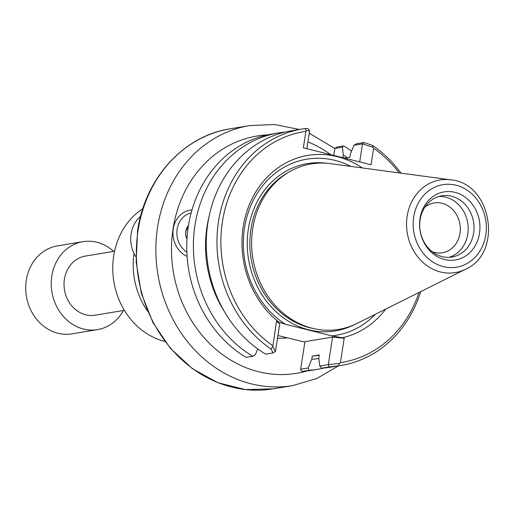 <?xml version="1.0" encoding="UTF-8"?>
<svg xmlns="http://www.w3.org/2000/svg" width="514" height="514" viewBox="0 0 514 514"><rect width="100%" height="100%" fill="white"/><g stroke="black" fill="none" stroke-linecap="round" stroke-linejoin="round"><path stroke-width="0.77" d="M304.873 342.138L277.933 335.507M277.515 338.212A83.859 73.052 80.6 0 0 287.487 337.82M275.427 351.428L272.818 346.757L270.974 348.948L273.095 352.925L275.427 351.428M273.095 352.925L265.667 354.159A119.801 104.361 80.6 0 1 207.161 228.216A119.801 104.361 80.6 0 1 291.457 130.781L302.142 129.008A119.801 104.361 80.6 0 0 218.283 223.057A119.801 104.361 80.6 0 0 270.974 348.948M305.091 128.564L306.273 130.614L309.627 130.749L307.835 128.513L305.091 128.564A119.801 104.361 80.6 0 0 302.142 129.008M385.712 309.094A92.828 80.865 -99.4 0 1 342.279 337.762L331.845 335.873L285.392 324.263L276.481 321.321L272.818 346.757M272.709 345.671A116.929 101.862 -99.4 0 1 222.401 221.778A116.929 101.862 -99.4 0 1 305.894 131.321L303.337 147.833L371.063 164.756L373.62 148.244L372.881 147.261L372.566 145.43L363.938 142.532L356.51 143.766L353.96 145.301L362.46 143.888L372.881 147.261M306.273 130.614L305.894 131.321M338.45 365.814L339.42 363.404L328.285 364.638L329.198 366.945L338.45 365.814A119.801 104.361 80.6 0 0 341.399 365.37A119.801 104.361 80.6 0 0 420.696 291.637M339.42 363.404L340.435 362.595L344.207 338.244L342.279 337.762M328.285 364.638L319.785 366.052L318.77 358.142L319.265 354.949L312.255 356.112L311.76 359.305L308.188 367.973L300.677 369.225L304.943 341.675L332.59 337.081L344.207 338.244M332.59 337.081L328.337 364.554M401.016 173.147A119.801 104.361 80.6 0 0 372.566 145.43M373.62 148.244A116.929 101.862 -99.4 0 1 399.166 172.897M419.026 292.472A116.929 101.862 -99.4 0 1 340.435 362.595M319.785 366.052L321.77 368.178L329.198 366.945M321.77 368.178A119.801 104.361 80.6 0 0 330.714 367.144L341.399 365.37M363.938 142.532L362.46 143.888M362.492 143.959L359.71 161.923M306.852 148.713L309.627 130.749M331.845 335.873A89.275 77.768 80.6 0 0 375.432 314.221M350.882 166.407A89.275 77.768 80.6 0 0 250.556 206.32A89.275 77.768 80.6 0 0 285.392 324.263M275.478 351.345L279.732 323.871L276.481 321.321M252.779 356.298A119.801 104.361 -99.4 0 1 194.273 230.356A119.801 104.361 -99.4 0 1 278.569 132.92L271.938 134.019A119.801 104.361 -99.4 0 0 187.642 231.454A119.801 104.361 -99.4 0 0 246.142 357.403L252.779 356.298L255.329 354.763L257.739 348.929M344.348 158.081L349.886 157.162L350.381 153.969L353.96 145.301M333.772 155.44L334.852 148.475L342.363 147.222L343.371 155.132L342.966 157.734M278.402 321.803A92.828 80.865 -99.4 0 1 253.64 195.654A92.828 80.865 -99.4 0 1 362.267 167.937M324.231 367.985A119.801 104.361 -99.4 0 1 317.825 369.283L311.195 370.388A119.801 104.361 -99.4 0 1 302.245 371.423L300.863 370.266L300.677 369.225M302.245 371.423L308.875 370.318L308.188 367.973M342.363 147.222L343.622 145.905L336.991 147.01L334.852 148.475L309.248 133.222M343.622 145.905A119.801 104.361 -99.4 0 1 351.55 151.135M317.825 369.283A119.801 104.361 -99.4 0 1 308.875 370.318M278.569 132.92A119.801 104.361 -99.4 0 1 285.052 132.079M465.478 269.291L356.909 323.467A83.859 73.052 -99.4 0 1 280.772 311.034A83.859 73.052 -99.4 0 1 252.721 228.595A83.859 73.052 -99.4 0 1 330.367 163.645L450.624 179.823A46.947 40.895 80.6 0 0 407.159 216.176A46.947 40.895 80.6 0 0 422.861 262.326A46.947 40.895 80.6 0 0 465.478 269.291C503.392 253.036 491.75 182.945 450.624 179.823M424.885 207.123A25.257 21.999 -99.4 0 1 434.086 202.934A25.257 21.999 -99.4 0 1 442.027 203.268A25.257 21.999 -99.4 0 1 460.319 228.781A25.257 21.999 -99.4 0 1 442.361 252.759A25.257 21.999 -99.4 0 1 434.42 252.425A25.257 21.999 -99.4 0 1 432.3 251.776M449.005 257.347A31.052 27.049 80.6 0 0 468.145 226.835A31.052 27.049 80.6 0 0 445.709 197.158A31.052 27.049 80.6 0 0 438.892 196.451M454.961 192.352A34.502 30.056 -99.4 0 1 472.912 249.155A34.502 30.056 -99.4 0 1 421.409 236.286A34.502 30.056 -99.4 0 1 454.961 192.352M451.543 196.194A31.052 27.049 80.6 0 0 441.777 195.783A31.052 27.049 80.6 0 0 420.182 230.844A31.052 27.049 80.6 0 0 451.954 257.045A31.052 27.049 80.6 0 0 474.03 227.561A31.052 27.049 80.6 0 0 451.543 196.194M208.883 217.326A109.289 95.206 80.6 0 0 224.599 311.94M312.255 356.112A106.141 92.469 80.6 0 0 318.526 355.322L319.226 355.206M311.76 359.305A109.289 95.206 80.6 0 0 318.815 358.464M347.213 157.605A109.289 95.206 80.6 0 0 343.371 155.132M140.553 216.413A29.471 25.674 80.6 0 0 135.921 256.884M191.979 209.95A24.203 21.08 80.6 0 0 190.154 210.155A24.203 21.08 80.6 0 0 173.263 228.82A24.203 21.08 80.6 0 0 187.096 256.409M191.15 212.931A21.325 18.575 80.6 0 0 177.131 229.205A21.325 18.575 80.6 0 0 186.865 252.175M188.465 225.537A11.308 9.85 80.6 0 0 185.766 231.364A11.308 9.85 80.6 0 0 186.98 239.081M188.201 227.227A9.104 7.928 80.6 0 0 185.811 232.148A9.104 7.928 80.6 0 0 187 238.747M114.583 251.237L85.311 256.101A29.953 26.092 80.6 0 0 64.019 284.538A29.953 26.092 80.6 0 0 85.709 314.793A29.953 26.092 80.6 0 0 95.129 315.191L124.394 310.327M97.525 329.609L71.986 333.849A44.564 38.826 -99.4 0 1 57.973 333.258A44.564 38.826 -99.4 0 1 25.7 288.238A44.564 38.826 -99.4 0 1 57.388 245.917L82.921 241.676A44.564 38.826 80.6 0 0 51.233 283.998A44.564 38.826 80.6 0 0 83.506 329.018A44.564 38.826 80.6 0 0 97.525 329.609A44.564 38.826 80.6 0 0 123.488 310.482M113.678 251.385A44.564 38.826 80.6 0 0 82.921 241.676M134 253.434A71.883 62.618 80.6 0 0 147.505 311.06M164.833 341.418A71.883 62.618 -99.4 0 1 113.697 255.978A71.883 62.618 -99.4 0 1 142.802 208.742M306.607 371.031A120.282 104.779 -99.4 0 1 173.057 228.769A120.282 104.779 -99.4 0 1 267.389 134.899M307.905 141.877A120.282 104.779 -99.4 0 1 330.81 154.701M299.334 129.47L274.54 124.523L249.547 125.596A131.783 114.802 80.6 0 0 157.573 227.214A131.783 114.802 80.6 0 0 292.729 385.596L316.727 378.535L338.591 365.839M138.073 230.452A131.783 114.802 -99.4 0 1 230.054 128.834C183.549 135.837 145.012 178.499 137.591 230.696L136.146 262.14L141.369 293.385L152.973 322.644L170.288 348.222L192.326 368.641L217.833 382.705L245.339 389.573L273.23 388.835A131.783 114.802 -99.4 0 1 138.073 230.452M326.596 163.246A84.816 73.887 80.6 0 0 248.346 228.974A84.816 73.887 80.6 0 0 276.609 312.261A84.816 73.887 80.6 0 0 353.471 325.06M314.138 328.684A82.902 72.217 -99.4 0 1 250.928 229.231A82.902 72.217 -99.4 0 1 288.2 172.531M413.719 216.927A41.82 36.436 -99.4 0 1 473.24 195.185A41.82 36.436 -99.4 0 1 462.324 265.687A41.82 36.436 -99.4 0 1 413.719 216.927M249.547 125.596L230.054 128.834M292.729 385.596L273.23 388.835"/></g></svg>
